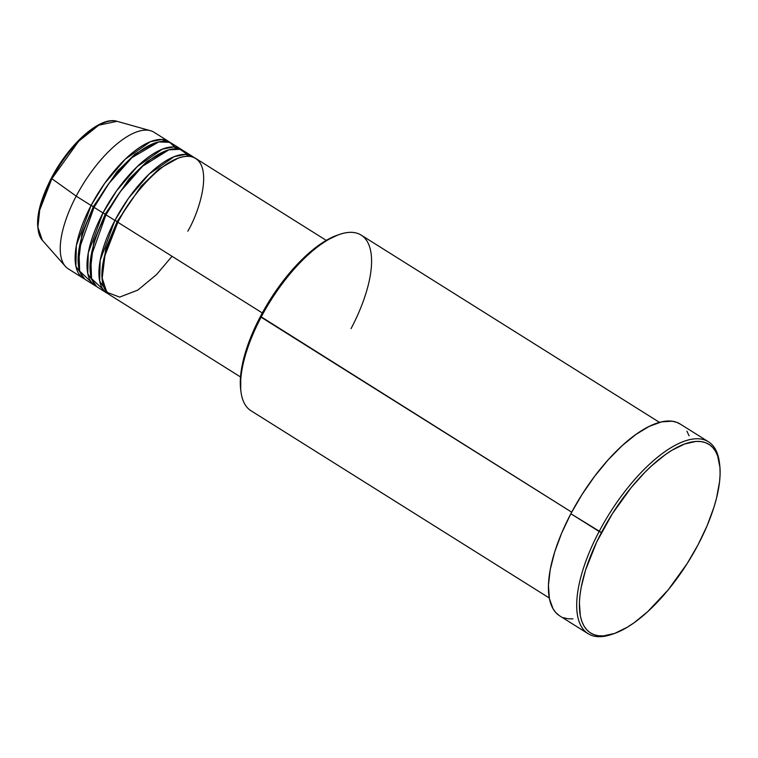 <?xml version="1.0" encoding="UTF-8"?>
<svg xmlns="http://www.w3.org/2000/svg" width="758" height="758" viewBox="0 0 758 758"><rect width="100%" height="100%" fill="white"/><g stroke="black" fill="none" stroke-linecap="round" stroke-linejoin="round"><path stroke-width="1.14" d="M42.334 240.277L37.9 227.267L39.691 210.127L51.857 178.689L51.345 178.139L51.857 178.689A70.731 28.539 122.1 0 0 42.334 240.277C33.807 227.485 36.81 206.773 51.345 178.139C69.044 144.067 100.094 115.87 117.016 121.308A70.731 28.539 122.1 0 0 51.857 178.689L76.207 196.132L51.857 178.689L78.69 141.225L98.767 125.193L117.016 121.308L150.501 130.717A80.632 32.537 -57.9 0 0 76.207 196.132A80.632 32.537 122.1 0 0 68.315 268.863L83.191 278.205A80.632 32.537 -57.9 0 1 91.083 205.475L104.651 183.398L125.326 159.133L150.378 141.727L161.71 139.481L170.361 142.656A80.632 32.537 -57.9 0 0 168.93 141.623L154.054 132.28A80.632 32.537 122.1 0 0 76.207 196.132L91.083 205.475L76.207 196.132A80.632 32.537 -57.9 0 0 65.359 266.342L42.334 240.277M187.813 231.171C200.065 210.781 215.291 160.658 189.907 156.413C163.52 154.082 127.306 201.533 117.869 222.284A80.632 32.537 122.1 0 0 109.967 295.014L240.504 376.963M106.992 293.147A80.632 32.537 -57.9 0 0 108.546 293.981L99.677 281.171L100.16 260.392L114.894 220.417L117.992 222.047L117.206 221.45L140.997 186.411L158.953 168.949L178.092 158.176L158.953 168.949L140.997 186.411L117.206 221.45L114.894 220.417L128.453 198.34L149.127 174.075L174.179 156.669L185.511 154.424L194.162 157.598A80.632 32.537 -57.9 0 0 192.74 156.565L183.806 150.956A80.632 32.537 122.1 0 0 105.959 214.808A80.632 32.537 122.1 0 0 98.066 287.547L106.992 293.147A80.632 32.537 -57.9 0 1 114.894 220.417L105.959 214.808L114.894 220.417A80.632 32.537 -57.9 0 1 192.74 156.565M187.709 154.66L179.949 149.317L168.826 149.847L142.599 166.239L120.38 191.537L105.959 214.808L90.799 257.36L91.566 278.612L103.097 289.442M95.091 285.681A80.632 32.537 -57.9 0 0 96.645 286.515L87.776 273.704L88.26 252.916L102.984 212.941L106.082 214.58L105.305 213.983L129.097 178.935L147.052 161.482L166.192 150.709L147.052 161.482L129.097 178.935L105.305 213.983L102.984 212.941L116.552 190.874L137.226 166.608L162.278 149.193L173.61 146.957L182.261 150.122A80.632 32.537 -57.9 0 0 180.83 149.089L171.905 143.489A80.632 32.537 122.1 0 0 94.058 207.341A80.632 32.537 122.1 0 0 86.166 280.072L95.091 285.681A80.632 32.537 -57.9 0 1 102.984 212.941L94.058 207.341L102.984 212.941A80.632 32.537 -57.9 0 1 180.83 149.089M176.851 148.833L169.631 142.352L158.697 141.926L131.939 157.645L108.925 183.455L94.058 207.341L78.889 249.884L79.666 271.137L91.197 281.976M83.191 278.205A80.632 32.537 -57.9 0 0 84.744 279.039L75.876 266.229L76.359 245.44L91.083 205.475L94.181 207.105L93.405 206.508L117.196 171.46L135.151 154.007L154.291 143.234L135.151 154.007L117.196 171.46L93.405 206.508L91.083 205.475A80.632 32.537 -57.9 0 1 168.93 141.623M659.517 422.386L361.196 235.113A103.675 41.832 122.1 0 0 261.112 317.204L571.693 512.181L260.458 316.38A101.752 41.065 122.1 0 0 240.703 389.707L240.978 391.914A103.675 41.832 -57.9 0 1 261.112 317.204A103.675 41.832 122.1 0 0 250.955 410.722L549.275 597.996M708.484 441.791L680.22 424.044A113.274 45.707 122.1 0 0 570.859 513.744L599.133 531.491A113.274 45.707 122.1 0 0 611.289 634.55L613.402 633.84A111.35 44.94 -57.9 0 1 601.454 532.523L570.859 513.744A113.274 45.707 122.1 0 0 559.774 615.922L588.037 633.66A113.274 45.707 -57.9 0 1 599.133 531.491A113.274 45.707 -57.9 0 1 708.484 441.791A113.274 45.707 -57.9 0 1 719.513 463.47M719.664 464.559L719.389 462.352A113.274 45.707 122.1 0 0 672.81 446.633A113.274 45.707 122.1 0 0 599.133 531.491L601.454 532.523A111.35 44.94 -57.9 0 1 673.881 449.106A111.35 44.94 -57.9 0 1 719.664 464.559A111.35 44.94 -57.9 0 1 698.052 544.794L707.11 525.739L713.96 507.178L716.481 498.3L719.56 481.813L720.1 474.347L719.958 467.496L717.665 455.928L715.524 451.304L712.757 447.533L709.384 444.633L705.433 442.634L700.942 441.563L695.958 441.431L684.72 443.97L672.128 450.138L665.477 454.525L651.795 465.668L644.887 472.319L631.281 487.479L612.369 513.706L596.66 542.074L585.536 570.149L581.149 587.507L579.936 595.513L579.396 602.98L580.353 615.989L581.831 621.399L583.973 626.023L586.739 629.794L590.122 632.693L594.073 634.692L598.555 635.754L603.539 635.896L614.785 633.356L627.368 627.188L634.02 622.801L647.702 611.659L668.215 589.847L687.136 563.62L698.052 544.794A111.35 44.94 -57.9 0 1 613.402 633.84M262.296 312.95L117.869 222.284L262.296 312.95M612.35 634.181A113.274 45.707 -57.9 0 1 588.037 633.66M48.597 184.004L41.709 201.372L38.999 212.107L37.919 221.677M95.271 127.145L82.698 136.743L74.18 145.375L62.033 160.829L54.803 172.237M572.982 618.888L567.922 618.755L563.355 617.666M559.338 615.638L555.898 612.691L553.084 608.845L549.398 598.64L548.432 585.413L550.213 569.665L554.676 552.014L561.65 533.13L570.859 513.744L581.964 494.595L594.528 476.422L608.077 459.916L622.072 445.732L636 434.391L649.303 426.347L661.488 421.893L672.071 421.211L676.638 422.301L680.656 424.328M686.909 431.122L689.079 435.822M240.703 389.773L240.798 373.94L243.612 358.866L245.914 350.764L256.081 325.106L270.426 299.183L287.718 275.22L306.459 255.285L312.751 249.846L325.04 241.091L337.85 234.999M326.253 240.381L195.716 158.431A80.632 32.537 122.1 0 0 117.869 222.284L104.045 257.891L101.942 277.362L106.812 292.256L119.669 297.108L137.823 290.096L156.451 274.661L172.047 256.289M339.916 234.307L337.803 235.018A101.752 41.065 122.1 0 0 260.458 316.38L261.112 317.204A103.675 41.832 -57.9 0 1 339.916 234.307A103.675 41.832 -57.9 0 1 351.049 328.631M93.405 206.508L81.911 233.9L78.282 264.315L81.911 233.9L93.405 206.508M105.305 213.983L93.812 241.376L90.183 271.79L93.812 241.376L105.305 213.983M117.206 221.45L105.713 248.842L102.084 279.257L105.713 248.842L117.206 221.45M117.462 172.568L118.494 169.972"/></g></svg>
